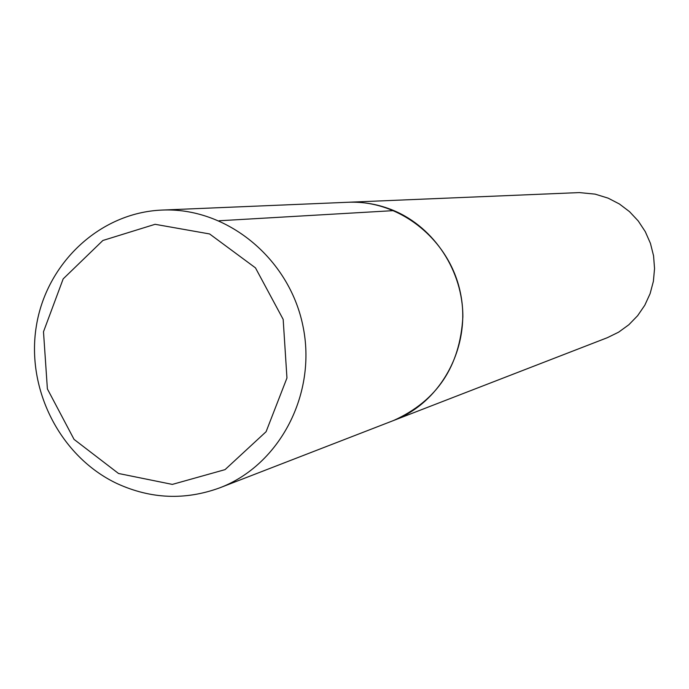<?xml version="1.0" encoding="UTF-8"?>
<svg xmlns="http://www.w3.org/2000/svg" width="689" height="689" viewBox="0 0 689 689"><rect width="100%" height="100%" fill="white"/><g stroke="black" fill="none" stroke-linecap="round" stroke-linejoin="round"><path stroke-width="1.03" d="M608.154 198.156L595.124 194.134L579.354 192.584L348.091 202.265C399.629 199.801 449.512 239.557 460.381 292.687C471.672 345.723 441.856 402.118 393.643 420.479C436.929 400.912 460.002 366.402 462.862 316.931C463.008 271.397 434.552 227.758 393.858 210.61C379.096 204.435 363.844 201.653 348.091 202.265L161.846 210.085C226.156 206.976 288.967 257.746 302.85 325.57C317.259 393.281 280.001 464.929 219.817 487.812L607.362 337.688L618.644 332.158L628.833 324.76L637.644 315.691L644.801 305.227L650.106 293.652L653.387 281.31L654.55 268.564L653.56 255.791L650.433 243.355L645.274 231.633L638.238 220.962L629.522 211.652L619.394 203.978L608.154 198.156M219.093 220.764L393.858 210.61M118.517 473.481L172.336 484.401L225.045 469.631L266.092 431.71L286.951 378.003L283.17 319.377L255.464 267.857L209.602 233.95L155.085 224.304L102.876 240.478L63.181 278.873L43.493 331.771L47.386 388.915L74.059 439.393L118.517 473.481M161.846 210.085C99.681 212.643 46.163 263.362 36.284 326.457C26.061 389.578 60.399 456.798 116.958 483.532C150.831 499.06 185.117 500.481 219.817 487.812"/></g></svg>
